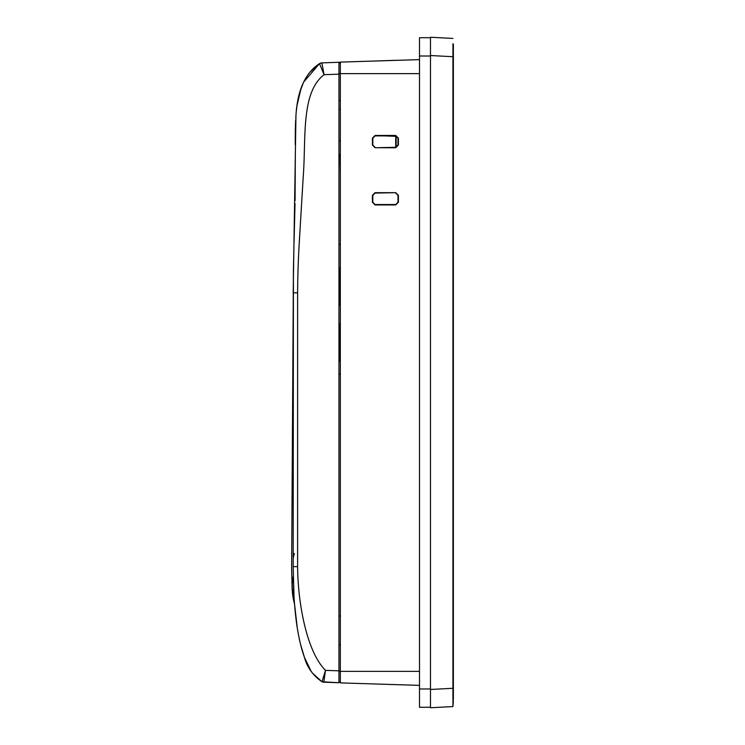 <?xml version="1.0" encoding="UTF-8"?>
<svg xmlns="http://www.w3.org/2000/svg" width="745" height="745" viewBox="0 0 745 745"><rect width="100%" height="100%" fill="white"/><g stroke="black" fill="none" stroke-linecap="round" stroke-linejoin="round"><path stroke-width="1.12" d="M340.325 681.954L338.947 681.936L338.947 670.826L338.947 682.727L322.008 681.768L325.509 670.36L323.786 682.197L338.947 682.727L338.947 681.936M419.5 685.372L340.325 682.895L340.325 671.357L338.947 671.357M340.325 63.046L338.947 63.064L338.947 73.643L340.325 73.643L340.325 671.357L419.5 671.357M419.5 59.628L340.325 62.105L340.325 73.643L419.5 73.643M395.697 193.085L397.988 195.376L397.988 202.24L395.697 204.53L375.108 204.53L372.817 202.24L372.817 195.376L375.108 193.085L395.697 192.676L375.108 192.685L372.407 195.376L372.407 202.24L375.108 204.94L395.697 204.95L398.407 202.24L398.407 195.376L395.697 192.676M375.108 147.324L372.817 145.033L372.817 138.17L375.108 135.879L395.697 135.879L397.988 138.17L397.988 145.033L395.697 147.324L375.108 147.733L395.697 147.743L398.407 145.033L398.407 138.17L395.697 135.46L375.108 135.469L372.407 138.17L372.407 145.033L375.108 147.733M396.154 147.277L396.154 136.316L383.638 135.879L395.697 136.298L383.638 135.879L395.697 136.298L383.638 135.879L395.697 136.298L383.638 135.879L395.697 136.298L395.697 147.743M453.37 700.896L452.932 706.577L452.932 688.287L452.941 701.222M453.37 44.104L453.37 688.287L452.941 43.778M453.37 699.611L453.37 45.389M453.37 56.359L453.37 688.641M452.932 706.577L430.48 707.75L430.48 689.47L430.48 707.284L419.5 707.284L419.5 37.706L430.48 37.706L430.48 689.47L452.932 688.287L452.932 56.713L430.48 55.53L430.48 37.25L452.932 38.423M453.044 643.121L453.044 632.347L453.044 643.121M453.044 641.79C453.044 632.505 453.044 632.505 453.044 641.79M453.044 688.287L453.044 595.618L453.044 688.287M453.044 644.09L453.044 638.865L453.044 644.09M453.044 149.382L453.044 595.618L453.044 149.382M452.997 174.833L453.044 571.266L452.997 174.833M452.997 638.865L452.997 644.09L452.997 638.865M452.997 641.79C452.997 632.505 452.997 632.505 452.997 641.79L452.997 632.347L452.997 641.79M296.985 105.743L296.445 110.223M295.83 117.477A2.291 2.263 -176.3 0 1 295.83 117.468L295.905 116.369M295.877 116.723L295.83 117.44M302.759 83.859L301.585 86.737M299.946 91.607L299.648 92.631M299.239 94.14L299.034 94.95M298.354 97.884L297.702 101.236M296.715 107.867L296.408 110.539M295.29 612.558L295.355 613.135M295.374 613.312L295.486 614.374L295.374 613.312M295.523 614.69L295.718 616.422L295.523 614.69M295.756 616.786L295.895 617.95L295.756 616.786M297.525 629.432L297.953 631.965L297.525 629.432M340.325 616.022L338.947 615.975M340.325 644.695L338.947 644.742M395.958 60.364L400.288 60.224M395.949 60.289L374.474 61.034M338.947 62.273L338.947 74.174L324.038 74.686L321.887 62.878L340.325 62.226M322.008 681.768A4.572 4.572 0 0 0 323.786 682.197L323.786 682.197A4.572 4.572 0 0 1 322.008 681.768C312.9 675.454 306.996 667.166 304.286 656.913C301.492 649.286 299.127 639.433 297.19 627.355C296.128 621.712 294.228 602.882 294.033 596.95L293.176 567.243L293.418 269.969L291.63 568.435L292.161 589.742M293.521 586.157L293.567 587.405M293.604 588.261L293.651 589.481M293.735 591.26L293.772 592.07M293.26 576.397C291.519 585.654 291.938 594.808 294.508 603.86L292.059 587.004M296.342 621.46L296.212 620.492L296.342 621.46M295.514 614.644L295.402 613.563L295.514 614.644M294.238 600.135L294.48 603.478M294.489 603.543L297.274 627.914M297.292 627.988L298.009 632.282M298.019 632.337L298.643 635.643M298.661 635.746L300.17 642.777M300.524 644.248L304.454 657.388M304.537 657.611L311.177 671.394M312.146 672.828L321.952 681.74M294.154 598.784L294.098 598.011M293.707 590.785L293.679 590.124M293.176 566.638L297.6 566.638C297.86 602.91 306.642 651.661 325.509 670.36L338.947 670.826L338.947 73.643M297.6 292.85L293.176 292.85L295.951 115.773C297.031 95.751 302.656 74.491 319.531 63.623L324.038 74.686C300.738 92.808 306.167 137.918 303.262 176.202L299.741 234.647C298.419 255.162 297.702 274.57 297.6 292.85L297.6 566.638M319.531 63.623L321.887 62.878A4.572 4.572 0 0 0 319.531 63.623L303.504 82.248M338.947 109.403L340.325 109.385M340.325 100.473L338.947 100.519M299.369 93.665L303.56 82.118M309.743 72.367L318.786 64.126M301.204 87.752L297.031 105.418M339.636 374.279L338.947 374.316L339.636 374.279M338.947 244.369L339.636 244.407L338.947 244.369M293.921 247.489L293.4 270.556M300.244 90.629L300.477 89.903M295.253 141.317L295.29 133.113M295.253 141.475L295.318 130.692M295.597 121.752L295.681 120.075M295.337 153.386A0.913 0.913 0 0 1 295.337 153.349L295.085 200.61M295.653 120.494L295.504 123.875M295.504 123.931L295.486 124.527M295.318 130.813L295.262 135.916M295.253 142.286L295.271 144.623M309.091 73.178L308.588 73.839M295.476 124.611L295.402 127.199M295.392 127.553L295.318 130.822M295.02 203.683L294.061 242.013M299.304 242.293L299.89 232.151M340.325 323.768L339.636 323.777L339.636 361.521L338.947 361.548M340.325 305.478L339.636 305.469L339.636 267.725L338.947 267.697M338.947 154.42L340.325 154.42M338.947 140.684L340.325 140.684M340.092 154.42L340.325 174.684M340.092 163.444L338.947 163.444M430.48 56.005L419.5 56.005M430.48 688.976L419.5 688.976M293.176 371.075L293.176 361.297M293.176 558.089L294.322 553.516"/></g></svg>
